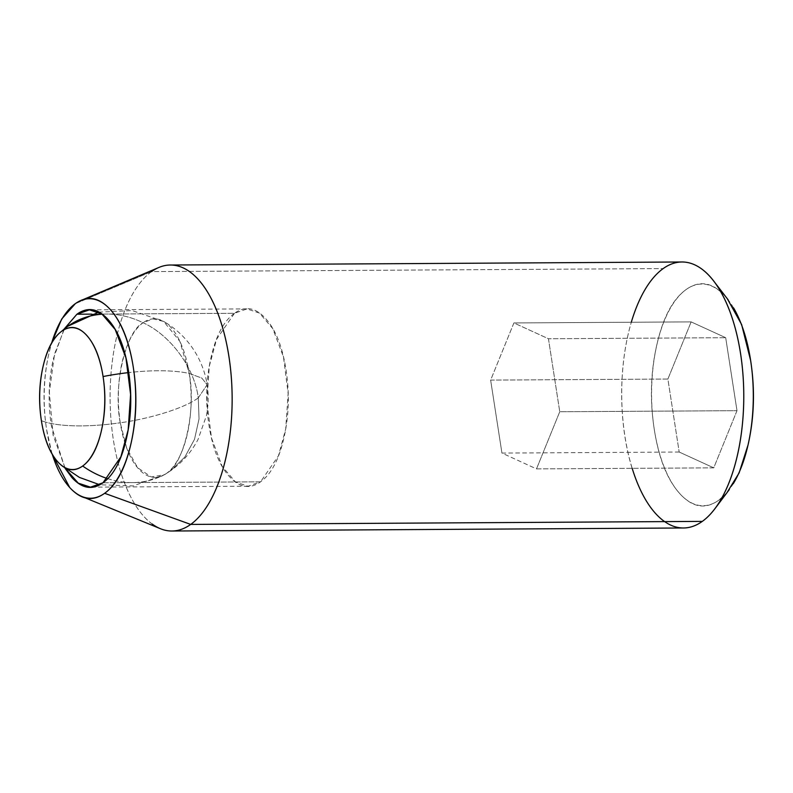 <?xml version="1.0" encoding="UTF-8"?>
<svg xmlns="http://www.w3.org/2000/svg" width="793" height="793" viewBox="0 0 793 793"><rect width="100%" height="100%" fill="white"/><g stroke="black" fill="none" stroke-linecap="round" stroke-linejoin="round"><path stroke-width="0.59" stroke-dasharray="3.96 2.97" d="M198.27 397.858C185.562 407.632 151.374 418.545 120.258 422.768C112.943 386.578 125.482 331.573 143.057 322.741C170.416 335.042 194.602 367.952 198.27 397.858L207.122 384.754L201.789 378.063L189.2 373.453C196.515 409.644 183.976 464.658 166.401 473.48L171.08 470.437L184.819 457.065L194.513 439.322L199.043 418.873L198.27 397.858C194.602 367.952 170.416 335.042 143.057 322.741L152.92 318.875L163.675 321.443L179.932 341.476L189.2 373.453L201.789 378.063L207.122 384.754L198.27 397.858L199.043 418.873L194.513 439.322L184.819 457.065L171.08 470.437L164.577 474.67L151.304 476.98L137.625 467.721L126.632 447.896L120.258 422.768C151.374 418.545 185.562 407.632 198.27 397.858M102.178 314.206A88.667 74.938 -125.6 0 1 143.057 322.741A79.3 36.389 -90.3 0 0 120.258 422.768A88.667 24.286 -8.8 0 1 80.955 425.891A88.667 24.286 -8.8 0 1 41.395 420.657A88.667 24.286 171.2 0 0 80.955 425.891A88.667 24.286 171.2 0 0 120.258 422.768A79.3 36.389 -90.3 0 0 164.399 474.779A79.3 36.389 -90.3 0 0 166.401 473.48A79.3 36.389 -90.3 0 0 189.2 373.453A88.667 24.286 171.2 0 0 128.744 372.581A88.667 24.286 -8.8 0 1 189.2 373.453A79.3 36.389 -90.3 0 0 164.032 321.651A79.3 36.389 -90.3 0 0 143.057 322.741A88.667 74.938 54.4 0 0 68.168 326.032M107.719 478.655A88.667 74.938 54.4 0 0 166.401 473.48A88.667 74.938 -125.6 0 1 107.719 478.655M103.001 482.768L260.55 481.827L278.442 455.846L285.718 428.904L288.137 393.576L283.507 357.038L272.782 328.639L259.509 313.116L246.98 308.903L234.46 313.294L91.661 314.137L234.46 313.294L216.578 339.285L209.302 366.217L206.884 401.545L211.513 438.083L222.238 466.482L235.511 482.015L248.031 486.228L260.55 481.827L103.001 482.768M733.545 307.872A110.832 50.861 -90.3 0 0 686.133 289.534A110.832 50.861 -90.3 0 0 654.265 429.33A110.832 50.861 -90.3 0 0 718.745 500.205A110.832 50.861 -90.3 0 0 733.257 483.72M632.18 468.326A132.996 61.031 89.7 0 1 631.307 322.245A132.996 61.031 -90.3 0 0 676.508 527.137M164.885 530.17A132.996 61.031 89.7 0 1 110.465 411.537A132.996 61.031 89.7 0 1 151.552 271.612L663.176 268.579L151.552 271.612A132.996 61.031 -90.3 0 0 110.088 397.392A132.996 61.031 -90.3 0 0 152.187 524.024M52.308 454.409A99.749 45.776 89.7 0 1 51.733 342.774M75.285 303.699L151.552 271.612L75.285 303.699M52.021 453.913L46.599 429.509C42.544 403.33 43.318 377.954 48.918 353.391L51.634 342.933M64.114 329.075L53.478 358.406C48.502 380.243 47.808 402.794 51.416 426.069L65.105 468.346M727.32 298.743L724.98 296.017C712.382 282.179 699.436 280.018 686.133 289.534C672.831 299.05 663.067 317.458 656.842 344.747C650.617 372.046 649.754 400.237 654.265 429.33C658.765 458.413 667.31 479.874 679.898 493.722C692.497 507.56 705.443 509.721 718.745 500.205L726.933 492.721M736.994 410.685L713.74 467.85L679.185 452.03L667.884 379.054L691.139 321.889L725.694 337.699L736.994 410.685L725.694 337.699L691.139 321.889L513.894 322.939L548.449 338.75L725.694 337.699L548.449 338.75L559.749 411.736L736.994 410.685L559.749 411.736L536.494 468.901L713.74 467.85L736.994 410.685M713.74 467.85L536.494 468.901L501.939 453.081L679.185 452.03L713.74 467.85M679.185 452.03L501.939 453.081L490.639 380.105L667.884 379.054L679.185 452.03M667.884 379.054L490.639 380.105L513.894 322.939L691.139 321.889L667.884 379.054M513.894 322.939L490.639 380.105L501.939 453.081L536.494 468.901L559.749 411.736L548.449 338.75L513.894 322.939M65.313 468.504L53.062 435.079L49.344 392.079L54.568 353.946L64.491 328.788M234.46 313.294C223.824 320.907 216.013 335.627 211.027 357.474C206.051 379.312 205.367 401.863 208.965 425.127C212.564 448.402 219.403 465.57 229.484 476.643C239.555 487.715 249.914 489.44 260.55 481.827C271.196 474.214 279.007 459.494 283.983 437.657C288.969 415.819 289.653 393.269 286.055 369.994C282.447 346.729 275.607 329.551 265.536 318.479C255.465 307.406 245.106 305.682 234.46 313.294M98.738 312.125L132.163 310.569L163.675 321.443C178.415 330.027 189.824 341.842 197.893 356.909C202.641 366.049 205.714 375.337 207.122 384.754C208.708 394.815 208.49 405.094 206.467 415.601L197.953 439.639C191.391 451.99 182.43 462.26 171.08 470.437L164.577 474.67L133.234 485.911L99.759 484.761M59.237 333.288L60 332.584M61.527 465.402L60.01 464.064M246.98 308.903L89.431 309.835M80.777 300.577L83.235 299.536M248.031 486.228L93.237 487.14"/><path stroke-width="1.19" d="M68.168 326.032A88.667 74.938 54.4 0 0 61.795 331.187A70.934 32.553 89.7 0 1 103.07 376.546A88.667 24.286 -8.8 0 1 128.744 372.581A88.667 24.286 171.2 0 0 103.07 376.546A70.934 32.553 89.7 0 1 82.67 466.016C74.155 472.103 65.869 470.725 57.81 461.863C49.751 453.011 44.279 439.272 41.395 420.657A70.934 32.553 89.7 0 1 59.009 333.496A70.934 32.553 89.7 0 1 61.795 331.187A88.667 74.938 -125.6 0 1 68.168 326.032A88.667 74.938 -125.6 0 1 102.178 314.206M82.67 466.016A88.667 74.938 54.4 0 0 107.719 478.655A88.667 74.938 -125.6 0 1 82.67 466.016A70.934 32.553 89.7 0 1 59.891 463.964A70.934 32.553 89.7 0 1 41.395 420.657C38.52 402.041 39.065 384 43.05 366.525C47.035 349.059 53.28 337.273 61.795 331.187C70.309 325.1 78.596 326.478 86.655 335.34C94.714 344.192 100.186 357.93 103.07 376.546C105.945 395.162 105.4 413.203 101.415 430.678C97.43 448.144 91.185 459.93 82.67 466.016M64.491 328.788L76.911 314.226L91.661 314.137L76.911 314.226L89.431 309.835L101.96 314.048L115.233 329.571L125.958 357.97L130.587 394.517L128.169 429.846L120.893 456.778L103.001 482.768C113.647 475.156 121.458 460.426 126.434 438.588C131.42 416.751 132.104 394.2 128.506 370.926C124.897 347.661 118.058 330.483 107.987 319.42C97.916 308.348 87.557 306.613 76.911 314.226L64.114 329.075M676.508 527.137A132.996 61.031 -90.3 0 0 702.311 521.388A132.996 61.031 89.7 0 1 632.18 468.326M631.307 322.245A132.996 61.031 89.7 0 1 663.176 268.579A132.996 61.031 -90.3 0 0 631.307 322.245M152.187 524.024A132.996 61.031 -90.3 0 0 190.687 524.421L702.311 521.388L190.687 524.421A132.996 61.031 89.7 0 1 164.885 530.17M51.733 342.774A99.749 45.776 89.7 0 1 75.285 303.699C87.26 295.135 98.907 297.078 110.237 309.528C121.577 321.988 129.269 341.307 133.323 367.486C137.367 393.665 136.594 419.031 130.994 443.604C125.393 468.167 116.611 484.731 104.636 493.296L190.687 524.421L104.636 493.296A99.749 45.776 89.7 0 1 75.761 492.998A99.749 45.776 89.7 0 1 52.308 454.409M83.463 299.615A99.749 45.776 89.7 0 1 134.483 376.328A99.749 45.776 89.7 0 1 104.636 493.296C92.662 501.86 81.005 499.917 69.675 487.457L52.021 453.913M51.634 342.933L61.725 318.974L75.285 303.699M65.105 468.346L71.925 477.574C82.006 488.647 92.355 490.381 103.001 482.768L90.481 487.16L78.289 483.175L65.313 468.504M151.552 271.612A132.996 61.031 89.7 0 1 177.354 265.863A132.996 61.031 89.7 0 1 231.774 384.496A132.996 61.031 89.7 0 1 190.687 524.421A132.996 61.031 -90.3 0 0 230.485 368.458A132.996 61.031 -90.3 0 0 162.466 266.18M702.311 521.388A132.996 61.031 -90.3 0 0 743.398 381.463A132.996 61.031 -90.3 0 0 688.978 262.83A132.996 61.031 -90.3 0 0 663.176 268.579A132.996 61.031 89.7 0 1 720.074 290.595A132.996 61.031 89.7 0 1 719.717 501.612A132.996 61.031 89.7 0 1 702.311 521.388M733.257 483.72A110.832 50.861 -90.3 0 0 733.545 307.872M726.933 492.721L739.116 472.935L748.037 444.982C754.262 417.683 755.124 389.492 750.614 360.409L741.633 324.555L727.32 298.743M60 332.584L67.92 326.201L98.738 312.125M99.759 484.761L79.419 477.416L61.527 465.402M171.912 531.013L683.536 527.979M81.937 496.517L160.424 528.703M83.235 299.536L158.878 267.459M170.336 265.021L681.96 261.987M729.273 489.618L714.939 508.68M728.143 299.813L713.591 280.92M93.237 487.14L90.481 487.16"/></g></svg>

